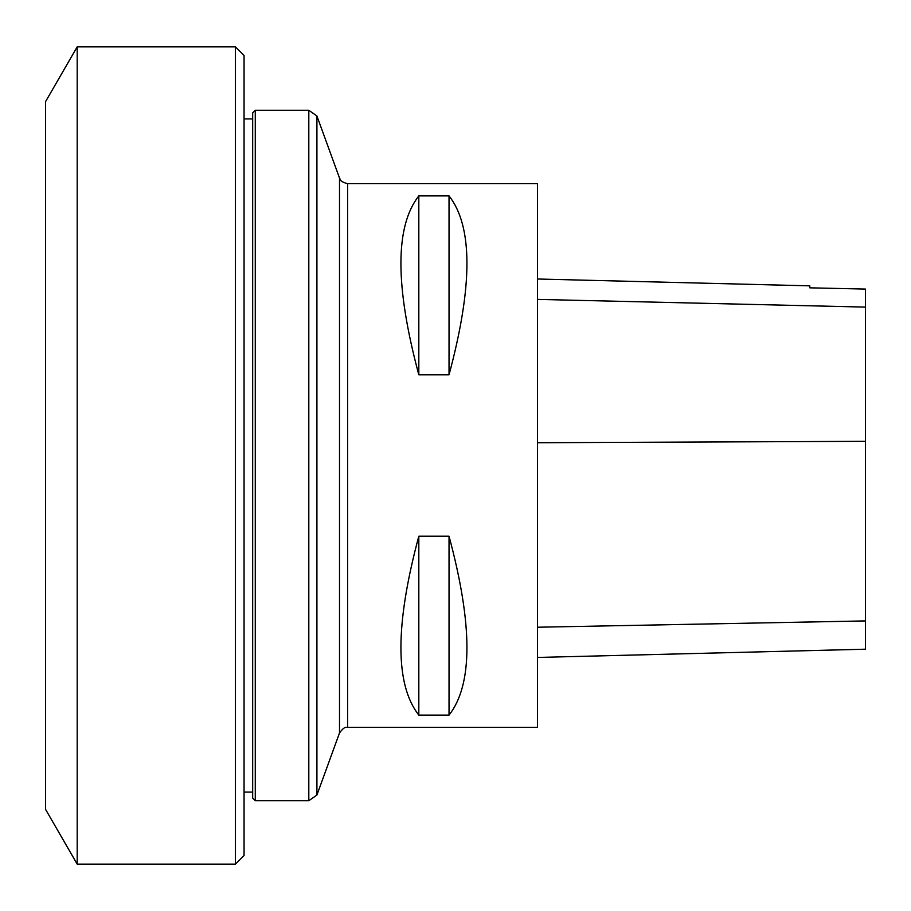 <?xml version="1.0" encoding="UTF-8"?>
<svg xmlns="http://www.w3.org/2000/svg" width="911" height="911" viewBox="0 0 911 911"><rect width="100%" height="100%" fill="white"/><g stroke="black" fill="none" stroke-linecap="round" stroke-linejoin="round"><path stroke-width="1.37" d="M347.615 727.365L347.615 183.635L537.49 183.635L537.49 727.365L347.615 727.365M418.821 536.192L449.032 536.192C472.9 625.06 472.9 684.708 449.032 715.112L418.821 715.112C394.953 684.708 394.953 625.06 418.821 536.192L418.821 715.112M418.821 195.888L449.032 195.888C472.9 226.292 472.9 285.94 449.032 374.808L418.821 374.808C394.953 285.94 394.953 226.292 418.821 195.888L418.821 374.808M537.49 657.446L865.45 649.201L865.45 289.072L809.788 287.83L809.788 285.849L537.49 279.005M865.45 289.072L809.788 287.83M449.032 536.192L449.032 715.112M449.032 195.888L449.032 374.808M255.274 455.5L255.274 800.723L308.806 800.723L308.806 110.277L255.274 110.277L255.274 455.5M244.057 792.092L252.677 792.092M255.274 800.723L252.677 798.127L252.677 112.873L255.274 110.277M235.425 46.848L244.057 55.48L244.057 855.52L235.425 864.152L235.425 46.848L77.196 46.848L77.196 864.152L235.425 864.152M77.196 46.848L45.55 101.645L45.55 809.355L77.196 864.152M865.45 620.915L537.49 627.223M865.45 441.311L537.49 442.735M865.45 307.098L537.49 299.4M347.615 727.297C346.738 728.128 345.451 724.826 339.507 732.979L339.507 178.021L316.914 115.959L316.914 795.041L308.806 800.723M339.507 732.979L316.914 795.041M339.507 178.021C340.6 178.704 338.152 181.073 347.615 183.703M308.806 110.277L316.914 115.959M244.057 118.908L252.677 118.908"/></g></svg>
